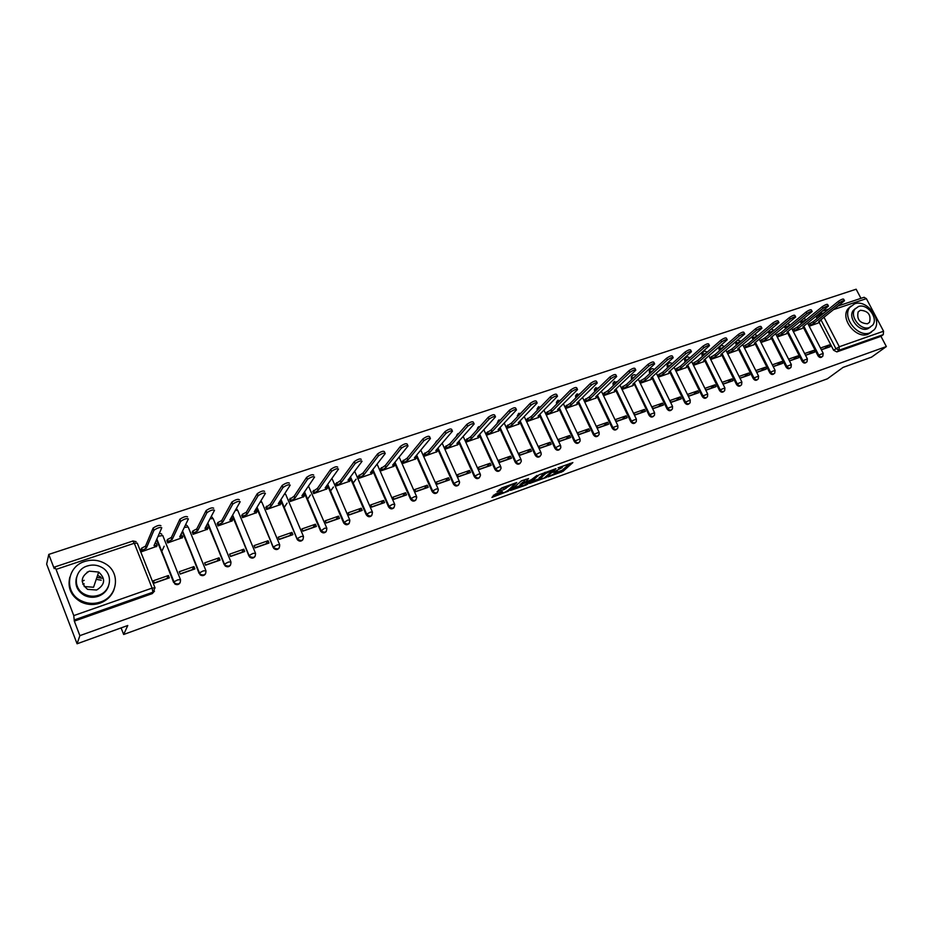 <?xml version="1.0" encoding="UTF-8"?>
<svg xmlns="http://www.w3.org/2000/svg" width="933" height="933" viewBox="0 0 933 933"><rect width="100%" height="100%" fill="white"/><g stroke="black" fill="none" stroke-linecap="round" stroke-linejoin="round"><path stroke-width="1.4" d="M548.114 476.856L562.984 471.387L572.862 462.581L558.051 467.876L562.319 467.491L553.036 472.401L557.537 471.748L556.5 472.704L548.114 476.856M495.388 494.082L491.936 497.394L508.368 491.155L516.754 482.536L501.849 487.901L496.974 491.819L504.147 489.487L507.435 487.108C511.121 484.787 513.407 483.924 514.305 484.53L508.17 490.338C504.543 492.624 502.269 493.475 501.371 492.892L502.537 491.761L501.732 491.796L495.388 494.082M886.35 346.551L871.609 357.106L843.059 367.404L827.384 378.81L123.657 634.487L127.774 625.495L77.077 643.782L79.876 635.641L886.35 346.551L880.962 336.323L883.283 334.62L839.07 350.213L835.851 348.557L820.912 319.751M529.617 483.469L546.318 477.416L555.986 468.669L539.006 474.827L529.617 483.469M525.745 485.148L510.479 490.431L521.454 480.845L528.533 478.547L525.407 482.174L531.285 479.76L537.046 475.41L527.483 484.239L525.745 485.148L525.489 484.6M84.18 580.338L82.139 581.212M77.077 643.782L46.65 564.162L48.773 554.412L856.144 289.218L860.961 298.338M79.876 635.641L74.325 621.121L73.765 615.605L56.05 569.387L54.685 566.984L54.219 568.64L48.773 554.412M880.962 336.323L836.819 351.904L833.612 350.248L819.081 322.223M817.133 318.456L816.41 317.057L818.603 315.284L818.299 314.421M864.051 297.312L866.384 298.642L883.563 331.215L883.283 334.62M805.541 355.333L814.579 352.173L813.658 350.4L809.063 353.945L805.482 355.205M793.342 331.565L802.322 328.381M789.505 360.943L798.706 357.724L797.785 355.928L793.237 359.485L789.435 360.814M777.271 337L786.426 333.746M773.224 366.634L782.612 363.357L781.691 361.549L777.201 365.095L773.154 366.506M760.978 342.504L770.308 339.192M756.78 372.395L766.296 369.06L765.375 367.24L760.931 370.774L756.71 372.255M744.511 348.067L753.969 344.709M740.102 378.227L749.747 374.856L748.826 373.013L744.452 376.547L740.032 378.087M727.798 353.712L737.397 350.307M732.043 378.868L722.259 382.285L723.18 384.139L732.965 380.722L732.043 378.868L727.728 382.39L723.11 383.999M710.328 357.456L710.864 359.427L720.591 355.974M715.028 384.804L705.091 388.268L706.024 390.146L715.949 386.67L715.028 384.804L710.771 388.315L705.954 390.006M693.149 363.24L693.685 365.235L703.552 361.724M697.756 390.834L687.691 394.344L688.624 396.233L698.689 392.711L697.756 390.834L693.581 394.332L688.554 396.093M675.725 369.106L676.262 371.112L686.268 367.567M680.25 396.933L670.034 400.502L670.967 402.415L681.183 398.834L680.25 396.933L676.133 400.432L670.897 402.263M658.033 375.066L658.581 377.084L668.739 373.48M662.488 403.138L652.12 406.753L653.053 408.677L663.41 405.05L662.488 403.138L658.441 406.625L652.983 408.526M640.096 381.107L640.656 383.148L650.954 379.486M644.458 409.424L633.939 413.097L634.872 415.033L645.391 411.36L644.458 409.424L640.481 412.899L634.802 414.893M621.903 387.242L622.463 389.294L632.912 385.586M626.16 415.803L615.488 419.535L616.421 421.483L627.104 417.751L626.16 415.803L622.276 419.267L616.351 421.343M603.429 393.469L604.001 395.522L614.602 391.767M607.605 422.287L596.77 426.066L597.703 428.037L608.538 424.247L607.605 422.287L603.791 425.74L597.633 427.885M584.688 399.779L585.259 401.855L596.024 398.041M588.758 428.853L577.76 432.69L578.705 434.685L589.703 430.836L588.758 428.853L585.026 432.294L578.635 434.533M565.666 406.193L566.238 408.281L577.165 404.409M569.631 435.524L558.47 439.42L559.415 441.426L570.576 437.519L569.631 435.524L565.981 438.953L559.345 441.274M546.353 412.689L546.936 414.8L558.027 410.87M550.225 442.3L538.889 446.254L539.822 448.283L551.158 444.318L550.225 442.3L546.656 445.717L539.752 448.132M526.748 419.302L527.332 421.424L538.609 417.424M530.515 449.181L519.005 453.193L519.938 455.234L531.448 451.21L530.515 449.181L527.04 452.575L519.868 455.082M506.852 426.008L507.435 428.142L518.876 424.083M510.491 456.167L498.805 460.237L499.75 462.301L511.436 458.208L510.491 456.167L507.12 459.537L499.68 462.138M486.641 432.807L487.236 434.965L498.852 430.848M490.163 463.258L478.291 467.398L479.235 469.474L491.108 465.322L490.163 463.258L486.886 466.617L479.165 469.311M466.115 439.723L466.71 441.892L478.512 437.717M469.521 470.454L457.462 474.664L458.406 476.763L470.465 472.541L469.521 470.454L466.337 473.801L458.336 476.6M445.263 446.744L445.869 448.936L457.858 444.691M448.551 477.778L436.306 482.046L437.25 484.157L449.496 479.877L448.551 477.778L445.473 481.101L437.18 484.005M424.083 453.881L424.702 456.085L436.877 451.77M427.244 485.207L414.8 489.545L415.745 491.679L428.189 487.329L427.244 485.207L424.282 488.507L415.675 491.516M402.578 461.135L403.196 463.351L415.57 458.966M405.598 492.752L392.956 497.172L393.901 499.318L406.543 494.898L405.598 492.752L402.741 496.041L393.831 499.155M380.722 468.494L381.352 470.733L393.913 466.278M383.603 500.426L370.751 504.916L371.696 507.086L384.548 502.595L383.603 500.426L380.862 503.692L371.626 506.922M358.505 475.97L359.147 478.232L371.917 473.707M361.246 508.228L348.184 512.788L349.129 514.981L362.191 510.409L361.246 508.228L358.622 511.471L349.059 514.818M335.927 483.586L336.58 485.848L349.56 481.253M338.527 516.159L325.244 520.789L326.2 523.005L339.472 518.363L338.527 516.159L336.032 519.378L326.118 522.842M312.987 491.306L313.64 493.604L326.83 488.927M315.436 524.218L301.93 528.929L302.875 531.157L316.38 526.434L315.436 524.218L313.056 527.402L302.805 530.994M289.662 499.167L290.315 501.476L303.738 496.718M291.947 532.405L278.221 537.198L279.165 539.461L292.892 534.656L291.947 532.405L289.708 535.577L279.095 539.286M265.952 507.155L266.605 509.488L280.25 504.648M268.063 540.743L254.103 545.607L255.047 547.893L269.007 543.006L268.063 540.743L265.963 543.881L254.977 547.718M241.834 515.284L242.498 517.628L256.377 512.707M243.781 549.21L229.588 554.167L230.533 556.465L244.726 551.496L243.781 549.21L241.822 552.324L230.451 556.29M217.307 523.541L217.984 525.909L232.095 520.894M219.08 557.829L204.642 562.867L205.575 565.188L220.025 560.138L219.08 557.829L217.272 560.908L205.505 565.013M192.361 531.95L193.049 534.329L207.394 529.233M193.947 566.599L179.253 571.719L180.197 574.075L194.892 568.932L193.947 566.599L192.291 569.643L180.127 573.9M166.984 540.499L167.683 542.901L182.273 537.711M164.161 546.213L161.712 551.566M168.383 575.521L153.432 580.734L154.377 583.102L169.328 577.877L168.383 575.521L166.89 578.53L154.307 582.927M141.163 549.199L141.863 551.625L156.721 546.33M180.186 582.589C178.903 584.688 177.13 585.166 174.856 584.011L156.534 539.787M205.575 573.737C204.222 575.789 202.426 576.174 200.21 574.891L182.238 531.693M230.533 565.013C229.098 567.031 227.302 567.322 225.133 565.911L207.488 523.67M255.059 556.43C253.554 558.412 251.747 558.622 249.636 557.071L232.282 515.727M279.189 547.974C277.591 549.934 275.771 550.062 273.731 548.347L256.645 507.879M302.91 539.659C301.231 541.595 299.4 541.641 297.417 539.764L280.6 500.123M326.258 531.472C324.474 533.396 322.631 533.338 320.73 531.297L304.135 492.461M349.21 523.401C347.333 525.314 345.49 525.174 343.659 522.958L327.285 484.903M371.8 515.471C369.83 517.372 367.975 517.127 366.237 514.748L350.062 477.439M394.018 507.657C392.058 509.5 390.227 509.231 388.536 506.852L372.454 470.092M415.896 499.971C413.96 501.744 412.164 501.464 410.508 499.12L394.484 462.838M437.425 492.391C435.513 494.117 433.752 493.825 432.119 491.516L416.165 455.689M458.604 484.938C456.738 486.606 455.001 486.303 453.403 484.029L437.495 448.633M479.469 477.591C477.626 479.224 475.923 478.909 474.337 476.658L458.5 441.682M500.006 470.36C498.199 471.946 496.519 471.631 494.957 469.404L479.165 434.836M520.229 463.246C518.456 464.786 516.789 464.459 515.249 462.267L499.528 428.084M540.149 456.225C538.399 457.73 536.767 457.403 535.239 455.234L520.136 422.672M520.054 422.497L519.564 421.436M559.753 449.309C558.039 450.791 556.43 450.452 554.925 448.306L539.869 416.095M539.729 415.791L539.297 414.87L539.659 415.78M579.078 442.51C577.387 443.945 575.801 443.607 574.308 441.484L559.287 409.587M556.686 404.059L558.086 400.152M598.111 435.793C596.444 437.204 594.881 436.866 593.411 434.766L578.425 403.173M575.883 397.808L577.2 393.773M616.865 429.192C615.232 430.568 613.681 430.218 612.223 428.142L597.272 396.84M594.776 391.638L596.024 387.487M635.338 422.672C633.729 424.025 632.201 423.675 630.755 421.623L615.838 390.612M613.401 385.551L613.611 382.588L614.579 381.305M653.543 416.246C651.969 417.587 650.453 417.238 649.018 415.197L634.358 384.198L632.831 384.186L654.639 363.917C653.94 363.24 652.004 363.963 648.832 366.074L627.431 386.005L622.404 389.189M631.746 379.544L631.933 376.384L632.866 375.206M671.492 409.925C669.929 411.231 668.448 410.882 667.025 408.864L652.167 378.39M649.835 373.62L649.986 370.284L650.884 369.188M689.172 403.686C687.644 404.98 686.175 404.619 684.764 402.624L669.929 372.419M667.655 367.765L667.783 364.278L668.646 363.264M706.608 397.54C705.103 398.811 703.645 398.449 702.246 396.467L687.446 366.529M685.207 361.992L685.323 358.365L686.152 357.421M723.798 391.475C722.317 392.723 720.882 392.373 719.483 390.402L704.718 360.709M702.526 356.301L702.048 355.345L703.412 351.671M740.744 385.492C739.286 386.729 737.863 386.379 736.475 384.431L721.745 354.983M719.588 350.68L719.075 349.642L720.428 345.991M757.444 379.603C756.01 380.816 754.61 380.466 753.234 378.53L738.539 349.339M736.417 345.128L736.534 341.058M773.923 373.783C772.512 374.984 771.125 374.634 769.76 372.722L755.089 343.764M753.013 339.659L752.908 335.973M790.169 368.057C788.782 369.246 787.417 368.885 786.053 366.984L771.416 338.271M769.375 334.247L769.177 330.83M806.194 362.401C804.829 363.567 803.476 363.217 802.123 361.328L787.522 332.848M785.516 328.917L785.271 325.699M822.008 356.814L821.996 356.826C820.655 357.98 819.314 357.619 817.973 355.753L803.406 327.495M801.435 323.658L800.736 322.305L801.505 321.675L801.179 320.614M123.657 634.487L121.092 627.909M97.219 579.545L101.242 580.186M821.378 349.793L830.242 346.703L829.32 344.93L824.667 348.487L821.308 349.665M809.203 326.212L818.008 323.086M829.32 344.93L820.457 348.021M414.963 448.493L414.287 449.461M436.271 441.356L435.408 442.988M457.24 434.335L456.342 436.399M477.883 427.431L476.996 429.81M498.21 420.62L497.371 423.279M518.235 413.925L517.43 416.794M537.944 407.336L537.21 410.392M557.363 400.84L556.406 402.403L556.674 404.024M576.489 394.449L575.533 395.895L575.789 397.621M595.336 388.151L594.391 389.504L594.624 391.324M613.891 381.947L612.969 383.206L613.191 385.107M632.189 375.836L631.268 377.002L631.478 378.985M650.219 369.806L649.321 370.902L649.508 372.943M667.993 363.87L667.107 364.896L667.27 366.996M685.51 358.015L684.635 358.983L684.787 361.129M702.782 352.254L701.919 353.164L702.048 355.345M719.798 346.563L718.958 347.426L719.075 349.642M735.799 341.688L735.869 344.02M752.173 336.591L752.418 338.481M768.43 331.448L768.745 333.011M784.513 326.328L784.851 327.623M800.409 321.232L800.736 322.305M74.325 621.121L152.254 593.61L154.505 591.114M816.107 316.194L816.41 317.057M813.658 350.4L804.631 353.549M797.785 355.928L788.583 359.147M781.691 361.549L772.302 364.826M765.375 367.24L755.858 370.564M748.826 373.013L739.169 376.384M97.883 577.609L101.919 578.25M556.908 472.343L562.377 470.08L569.806 463.444M531.868 481.393L539.694 478.571M543.997 478.151L553.666 469.835L545.747 473.463L539.834 478.874L543.997 478.151M539.437 478.011L544.767 472.46M520.462 485.51L512.73 488.309M525.629 479.34L524.078 481.008M520.801 485.755L520.649 485.918C521.524 486.49 523.763 485.638 527.367 483.376L529.582 481.323L528.813 481.358L522.935 483.772L520.801 485.755L520.217 484.973M520.194 484.414L524.276 481.428M499.167 489.708L506.211 486.326M514.013 483.912L514.678 483.282M493.3 495.33L501.184 492.484M808.328 324.532L813.308 321.547L814.101 323.075L809.121 326.06M817.67 323.354L819.862 321.5L818.719 321.512L844.505 300.753C843.922 300.263 842.184 300.962 839.28 302.852L814.101 323.075M813.308 321.547L838.452 301.277C841.356 299.388 843.105 298.7 843.677 299.19L844.353 300.473M792.49 329.897L797.493 326.865L798.286 328.404L793.272 331.437M801.983 328.649L804.153 326.818L802.975 326.818L828.457 306.094C827.863 305.592 826.113 306.292 823.174 308.193L798.286 328.404M797.493 326.865L822.358 306.607C825.285 304.706 827.046 304.006 827.629 304.508L828.306 305.802M776.419 335.332L781.469 332.253L782.262 333.804L777.212 336.883M786.087 334.014L788.222 332.195L787.009 332.206L812.177 311.505C811.582 310.992 809.809 311.692 806.858 313.605L782.262 333.804M781.469 332.253L806.03 312.019C808.981 310.094 810.754 309.394 811.348 309.908L812.025 311.202M854.581 303.831L849.718 307.47C841.846 317.418 858.022 337.874 869.848 332.871L874.268 329.699C882.746 319.996 866.699 298.945 854.581 303.831M850.791 306.176L847.899 308.905C840.038 318.841 856.167 339.262 867.982 334.259L871.445 332.148M870.396 327.075L867.702 328.789C859.165 332.381 847.526 317.593 853.252 310.456L855.538 308.391M858.407 306.549L854.943 309.126C849.217 316.275 860.867 331.098 869.416 327.506L872.647 325.174C878.699 318.153 867.107 303.027 858.407 306.549M867.457 323.774L869.568 322.235C871.224 314.841 868.156 310.852 860.354 310.269L858.15 311.902C856.622 319.308 859.725 323.261 867.457 323.774M84.168 586.53L93.557 587.254L98.688 572.057L89.3 571.159C80.541 576.606 79.97 582.67 87.585 589.364L96.624 590.018C105.172 584.734 105.861 578.752 98.688 572.057M84.751 561.468C66.301 566.716 63.91 593.178 81.509 600.91C87.655 603.779 93.988 604.141 100.484 601.995C117.978 596.584 120.847 572.349 105.336 563.719C98.898 559.975 92.04 559.229 84.751 561.468M69.823 577.165C67.328 587.953 71.095 596.245 81.148 602.053C87.282 604.911 93.592 605.272 100.064 603.126C106.945 600.537 111.61 596.012 114.059 589.539M108.508 586.169C106.782 590.997 103.376 594.379 98.268 596.292C93.51 597.843 88.903 597.552 84.437 595.394C77.206 591.079 74.582 585.026 76.564 577.212M87.294 565.981C74.08 569.783 72.296 588.653 84.786 594.333C89.253 596.49 93.883 596.793 98.641 595.231C111.365 591.347 113.394 573.643 101.989 567.486C97.37 564.873 92.472 564.372 87.294 565.981M87.947 571.871L87.072 572.197M84.192 583.848L82.885 584.373M100.729 577.026L98.49 575.824M760.138 340.837L765.223 337.711L766.016 339.285L760.931 342.399M769.982 339.46L772.069 337.653L770.833 337.664L795.674 316.998C795.068 316.462 793.272 317.162 790.298 319.109L766.016 339.285M765.223 337.711L789.47 317.5C792.444 315.552 794.24 314.853 794.846 315.389L795.511 316.684M743.659 346.388L748.744 343.262L749.537 344.837L744.452 347.962M753.642 344.977L755.695 343.192L754.424 343.192L778.927 322.561C778.309 322.013 776.501 322.725 773.504 324.684L749.537 344.837M748.744 343.262L772.676 323.063C775.673 321.104 777.481 320.392 778.099 320.952L778.763 322.247M726.959 352.021L732.032 348.884L732.825 350.47L727.752 353.607M737.07 350.575L739.088 348.802L737.781 348.802L761.934 328.218C761.316 327.646 759.497 328.358 756.465 330.34L732.825 350.47M732.032 348.884L755.637 328.708C758.657 326.725 760.488 326.014 761.106 326.585L761.771 327.88M710.013 357.724L715.086 354.575L715.891 356.184L710.818 359.322M720.276 356.254L722.247 354.493L720.906 354.493L744.709 333.944C744.067 333.361 742.225 334.072 739.181 336.078L715.891 356.184M715.086 354.575L738.353 334.434C741.397 332.428 743.239 331.716 743.869 332.3L744.534 333.606M692.834 363.52L697.896 360.36L698.7 361.981L693.639 365.13M703.237 362.004L705.161 360.266L703.797 360.255L727.215 339.764C726.574 339.169 724.719 339.88 721.641 341.898L698.7 361.981M697.896 360.36L720.812 340.242C723.88 338.212 725.734 337.501 726.387 338.108L727.04 339.414M675.41 369.386L680.46 366.226L681.265 367.859L676.215 371.007M685.965 367.835L687.843 366.121L686.431 366.109L709.477 345.665C708.823 345.047 706.946 345.758 703.844 347.811L681.265 367.859M680.46 366.226L703.015 346.131C706.106 344.09 707.984 343.379 708.637 343.997L709.29 345.303M657.73 375.346L662.78 372.174L663.585 373.818L658.535 376.979M668.436 373.76L670.279 372.057L668.821 372.045L691.47 351.659C690.793 351.018 688.904 351.741 685.778 353.805L663.585 373.818M662.78 372.174L684.939 352.114C688.064 350.05 689.965 349.339 690.63 349.98L691.283 351.286M639.805 381.387L644.831 378.203L645.636 379.859L640.598 383.043M650.651 379.766L652.447 378.087L650.954 378.075L673.194 357.747C672.506 357.082 670.594 357.805 667.445 359.893L645.636 379.859M644.831 378.203L666.605 358.19C669.754 356.103 671.667 355.38 672.355 356.044L672.996 357.351M621.6 387.522L626.626 384.338L627.431 386.005M632.621 385.854L634.137 384.454M626.626 384.338L647.992 364.36C651.164 362.237 653.1 361.526 653.8 362.202L654.441 363.508M603.138 393.738L608.153 390.542L608.957 392.233L603.943 395.417M614.311 392.047L616.013 390.402L614.439 390.379L635.805 370.179C635.093 369.491 633.134 370.214 629.938 372.349L608.957 392.233M608.153 390.542L629.099 370.611C632.294 368.477 634.253 367.754 634.965 368.453L635.606 369.76M584.408 400.059L589.399 396.852L590.216 398.554L585.213 401.75M595.732 398.321L597.388 396.7L595.767 396.677L616.678 376.547C615.955 375.836 613.972 376.559 610.742 378.716L590.216 398.554M589.399 396.852L609.902 376.967C613.133 374.809 615.104 374.086 615.838 374.809L616.468 376.116M565.386 406.461L570.366 403.254L571.183 404.969L566.191 408.176M576.886 404.689L578.495 403.079L576.816 403.068L597.26 383.008C596.514 382.273 594.519 383.008 591.265 385.189L571.183 404.969M570.366 403.254L590.414 383.428C593.668 381.235 595.674 380.512 596.42 381.247L597.05 382.565M546.073 412.969L551.053 409.75L551.858 411.476L546.89 414.695M557.747 411.15L559.31 409.575L557.584 409.552L577.539 389.574C576.781 388.828 574.751 389.551 571.474 391.755L551.858 411.476M551.053 409.75L570.634 389.982C573.912 387.766 575.929 387.043 576.699 387.801L577.329 389.108M526.48 419.582L531.437 416.351L532.253 418.089L527.285 421.319M538.329 417.704L539.834 416.153L538.061 416.13L557.514 396.233C556.733 395.475 554.68 396.198 551.368 398.426L532.253 418.089M531.437 416.351L550.528 396.642C553.84 394.402 555.881 393.679 556.663 394.449L557.293 395.767M506.584 426.288L511.517 423.046L512.334 424.807L507.389 428.037M518.608 424.363L520.054 422.836L518.235 422.812L537.163 403.009C536.358 402.228 534.294 402.951 530.947 405.214L512.334 424.807M511.517 423.046L530.107 403.406C533.443 401.143 535.519 400.409 536.323 401.202L536.942 402.52M486.373 433.099L491.294 429.845L492.111 431.617L487.189 434.86M498.584 431.128L499.983 429.623L498.105 429.6L516.497 409.89C515.669 409.086 513.57 409.82 510.211 412.094L492.111 431.617M491.294 429.845L509.36 410.275C512.73 407.989 514.818 407.255 515.646 408.071L516.264 409.389M465.859 440.003L470.757 436.761L471.573 438.545L466.663 441.787M478.256 437.997L479.597 436.516L477.661 436.492L495.493 416.876C494.642 416.048 492.519 416.794 489.125 419.092L471.573 438.545M470.757 436.761L488.286 417.249C491.668 414.952 493.79 414.205 494.653 415.045L495.26 416.363M445.018 447.035L449.904 443.77L450.721 445.577L445.822 448.831M457.602 444.971L458.896 443.513L456.902 443.49L474.151 423.979C473.276 423.139 471.13 423.885 467.701 426.206L450.721 445.577M449.904 443.77L466.862 424.352C470.279 422.019 472.425 421.273 473.311 422.124L473.917 423.454M423.85 454.173L428.714 450.907L429.53 452.727L424.655 455.98M436.632 452.062L437.857 450.627L435.804 450.604L452.458 431.198C451.56 430.335 449.379 431.081 445.939 433.437L429.53 452.727M428.714 450.907L445.088 431.559C448.54 429.203 450.709 428.457 451.619 429.332L452.213 430.661M402.345 461.415L407.185 458.138L408.001 459.981L403.149 463.246M415.325 459.258L416.503 457.846L414.38 457.823L430.416 438.533C429.483 437.659 427.279 438.405 423.804 440.784L408.001 459.981M407.185 458.138L422.952 438.895C426.428 436.504 428.632 435.758 429.565 436.644L430.171 437.985M380.489 468.786L385.306 465.497L386.122 467.351L381.305 470.629M393.679 466.558L394.799 465.182L392.606 465.17L408.001 445.997C407.045 445.099 404.805 445.846 401.307 448.248L386.122 467.351M385.306 465.497L400.455 446.336C403.954 443.933 406.193 443.187 407.161 444.085L407.756 445.426M358.284 476.262L363.077 472.973L363.893 474.85L359.1 478.128M371.684 473.987L372.734 472.646L370.483 472.623L385.224 453.578C384.233 452.668 381.959 453.426 378.425 455.852L363.893 474.85M353.164 483.037L356.068 479.2M363.077 472.973L377.573 453.916C381.107 451.49 383.37 450.732 384.373 451.654L384.967 452.995M371.987 470.687L372.547 472.191M335.717 483.877L340.487 480.577L341.303 482.466L336.533 485.755M349.339 481.545L350.33 480.215L347.997 480.203L362.062 461.287C361.036 460.354 358.739 461.112 355.17 463.549L341.303 482.466M330.562 490.98L333.431 487.026M340.487 480.577L354.318 461.602C357.887 459.164 360.185 458.406 361.211 459.339M349.618 478.034L350.132 479.76M312.788 491.609L317.523 488.297L318.34 490.21L313.593 493.51M326.62 489.219L327.565 487.901L325.151 487.912L338.516 469.101C337.431 468.191 335.099 468.949 331.53 471.387L318.34 490.21M307.598 499.097L310.432 495.003M314.444 492.297L313.628 490.385L314.409 492.332M317.523 488.297L330.679 469.416C334.247 466.978 336.58 466.22 337.664 467.141M326.772 485.626L327.378 487.458M289.463 499.47L294.175 496.158L294.991 498.082L290.28 501.383M303.528 497.009L304.426 495.703L301.919 495.75L314.573 477.055C313.418 476.157 311.051 476.926 307.482 479.352L294.991 498.082M284.262 507.377L287.049 503.132M294.175 496.158L306.63 477.358C310.199 474.932 312.567 474.174 313.721 475.072M303.517 493.382L304.24 495.271M265.765 507.459L270.43 504.135L271.246 506.083L266.57 509.395M280.063 504.94L280.903 503.645L278.291 503.703L290.198 485.137C288.985 484.262 286.594 485.032 283.014 487.458L271.246 506.083M270.43 504.135L282.163 485.44C285.743 483.026 288.134 482.256 289.358 483.142M279.842 501.289L280.728 503.225M241.659 515.587L242.405 514.316L246.3 512.264L247.105 514.223L243.221 516.276L242.463 517.535M256.19 513.01L256.983 511.716L254.266 511.809L265.415 493.37C264.132 492.507 261.695 493.289 258.114 495.703L247.105 514.223M246.3 512.264L257.263 493.674C260.843 491.259 263.281 490.478 264.564 491.341M255.759 509.336L256.808 511.319M217.144 523.845L217.856 522.562L221.739 520.521L222.555 522.503L218.672 524.544L217.949 525.827M231.92 521.209L232.655 519.926L229.845 520.043L240.189 501.744C238.836 500.904 236.364 501.686 232.772 504.088L222.555 522.503M221.739 520.521L231.92 502.036C235.513 499.633 237.985 498.852 239.338 499.703M231.256 517.535L232.492 519.541M192.21 532.253L192.886 530.959L196.77 528.918L197.586 530.912L193.691 532.953L193.014 534.247M207.231 529.547L207.907 528.265L204.992 528.416L214.508 510.269C213.097 509.441 210.578 510.234 206.974 512.637L197.586 530.912M196.77 528.918L206.123 510.561C209.727 508.158 212.246 507.377 213.669 508.205M206.321 525.885L207.756 527.915M166.844 540.813L167.474 539.496L171.369 537.466L172.185 539.484L168.29 541.513L167.648 542.831M182.122 538.026L182.74 536.767L179.719 536.942L188.373 518.946C186.892 518.142 184.337 518.935 180.71 521.325L172.185 539.484M171.369 537.466L179.871 519.238C183.486 516.847 186.04 516.054 187.533 516.859M180.944 534.399L182.6 536.428M141.035 549.514L141.618 548.184L145.513 546.155L146.329 548.196L142.434 550.225L141.839 551.555M156.581 546.656L157.129 545.408L154.003 545.607L161.771 527.775C160.208 526.993 157.607 527.798 153.98 530.189L146.329 548.196M145.513 546.155L153.129 528.066C156.756 525.676 159.356 524.882 160.919 525.676M155.111 543.053L156.312 543.379L157.001 545.082M73.765 615.605L152.091 588.105L134.305 543.251L137.268 543.134L154.913 587.568M136.101 541.641L132.813 540.953L134.305 543.251L56.05 569.387M833.612 350.248L839.303 346.749L883.563 331.215M819.326 316.695L818.603 315.284L822.02 313.465L822.405 314.211M824.002 317.29L839.303 346.749L839.07 350.213L836.819 351.904M866.384 298.642L833.601 309.593M824.259 312.718L822.02 313.465L820.958 312.263M173.62 582.472L156.779 539.239M158.05 536.312L162.739 535.472L180.361 579.358M199.149 573.48L182.506 531.145M184.279 527.46L188.174 526.958L205.796 570.39M224.247 564.652L207.779 523.11M210.042 518.806L213.167 518.596L230.801 561.573M248.913 555.975L232.597 515.168M235.326 510.339L237.74 510.363L255.374 552.907M273.159 547.438L256.995 507.307M260.167 502.059L261.905 502.281L279.538 544.394M297.009 539.052L280.961 499.552M284.553 493.954L285.673 494.327L303.295 536.02M320.462 530.807L320.87 530.259L304.531 491.878M308.473 486.046L326.667 527.786M343.531 522.69L343.962 522.142L327.705 484.32M331.926 478.372L349.653 519.693M366.214 514.701L366.669 514.153L350.493 476.856L366.669 514.153L370.389 512.147L372.442 512.135C372.162 516.52 370.249 517.209 366.692 514.2L366.237 514.748M388.536 506.852L389.014 506.292L372.908 469.497M410.508 499.12L410.998 498.56L394.962 462.243M432.119 491.516L432.632 490.956L416.654 455.094M453.403 484.029L453.928 483.469L438.009 448.038M474.337 476.658L474.885 476.098L459.024 441.087M494.957 469.404L495.516 468.844L479.714 434.242M515.249 462.267L515.832 461.695L500.088 427.489M535.239 455.234L535.834 454.663L520.136 420.83M554.925 448.306L555.532 447.735L539.892 414.264M574.308 441.484L574.938 440.912L559.345 407.791M593.411 434.766L594.053 434.183L578.507 401.423M576.501 397.19L577.445 396.257M612.223 428.142L612.876 427.559L597.377 395.137M595.417 391.02L596.828 389.656M630.755 421.623L631.419 421.04L615.978 388.933M614.054 384.932L615.873 383.195M649.018 415.197L649.706 414.614L634.3 382.822M632.411 378.926L632.142 378.366L634.603 376.885M667.025 408.864L667.713 408.281L652.354 376.792M650.499 372.99L650.173 372.325L653.018 370.681M684.764 402.624L685.463 402.03L670.151 370.856M668.331 367.147L667.958 366.377L671.154 364.593M702.246 396.467L702.957 395.884L687.703 364.99M685.907 361.374L685.487 360.511L688.997 358.622M719.483 390.402L720.206 389.807L704.998 359.217M703.237 355.671L702.759 354.727L706.549 352.756M736.475 384.431L737.222 383.836L722.037 353.514M720.311 350.05L719.798 349.024L723.833 347.006M753.234 378.53L753.981 377.935L738.854 347.892M737.152 344.51L736.592 343.402L740.837 341.35M769.76 372.722L770.518 372.115L755.427 342.341M753.747 339.029L753.153 337.851L757.561 335.81M786.053 366.984L786.822 366.389L772.116 337.524M772.069 337.454L771.778 336.871M770.122 333.629L769.492 332.393L774.005 330.387M802.123 361.328L802.893 360.733L788.245 332.148M786.274 328.288L785.609 326.993L790.123 325.116M817.973 355.753L818.754 355.158L804.153 326.818M802.205 323.028L801.505 321.675L805.972 319.961M822.789 356.231C821.448 357.386 820.107 357.024 818.754 355.158L823.209 353.339L822.789 356.231M806.998 361.771C805.634 362.984 804.269 362.634 802.893 360.733L807.383 358.913L806.998 361.771M790.986 367.404C789.61 368.652 788.222 368.313 786.822 366.389L791.347 364.57L790.986 367.404M774.752 373.095C773.364 374.413 771.953 374.086 770.518 372.115L775.078 370.296L774.752 373.095M758.284 378.868C756.885 380.244 755.45 379.941 753.981 377.935L758.587 376.104L758.284 378.868M741.595 384.723C740.184 386.169 738.714 385.865 737.222 383.836L741.863 381.994L741.595 384.723M724.673 390.647C723.238 392.175 721.757 391.895 720.206 389.807L724.906 387.965L724.673 390.647M707.506 396.665C706.059 398.263 704.555 397.994 702.957 395.884L707.704 394.018L707.506 396.665M690.093 402.753C688.647 404.432 687.096 404.199 685.463 402.03L690.257 400.164L690.093 402.753M672.425 408.922C670.967 410.695 669.404 410.485 667.713 408.281L672.553 406.403L672.425 408.922M654.5 415.173C653.042 417.051 651.444 416.864 649.706 414.614L654.593 412.736L654.5 415.173M636.318 421.518C634.86 423.5 633.239 423.349 631.419 421.04L636.364 419.15L636.318 421.518M617.856 427.932C616.41 430.055 614.754 429.926 612.876 427.559L617.868 425.67L617.856 427.932M599.126 434.44C597.703 436.691 596 436.609 594.053 434.183L599.091 432.282L599.126 434.44M580.104 441.029C578.705 443.432 576.979 443.385 574.938 440.912L580.034 438.988L580.104 441.029M560.803 447.712C559.427 450.266 557.677 450.266 555.532 447.735L559.159 445.799L560.686 445.811L560.803 447.712M537.793 409.785L538.679 406.625M541.198 454.476C539.869 457.205 538.084 457.263 535.834 454.663L539.472 452.715L541.047 452.727L541.198 454.476M518.013 416.188L518.981 413.202M521.279 461.334C520.008 464.237 518.2 464.366 515.832 461.695L519.483 459.747L521.115 459.747L521.279 461.334M497.93 422.672L498.98 419.873M501.044 468.284C499.855 471.387 498.012 471.573 495.516 468.844L499.178 466.885L500.858 466.885L501.044 468.284M477.544 429.203L478.676 426.649M480.483 475.329C479.387 478.641 477.521 478.897 474.885 476.098L478.547 474.127L480.297 474.127L480.483 475.329M459.316 432.994L456.89 435.769L458.045 433.53M459.596 482.478C458.604 486 456.715 486.326 453.928 483.469L457.602 481.498L459.398 481.486L459.596 482.478M435.921 442.394L437.099 440.528M438.347 489.72C437.507 493.464 435.594 493.872 432.632 490.956L436.317 488.974L438.172 488.962L438.347 489.72M416.748 497.079C416.06 501.044 414.147 501.534 410.998 498.56L414.695 496.578L416.748 497.079M394.776 504.543C394.274 508.742 392.35 509.325 389.014 506.292L392.723 504.298L394.776 504.543M349.817 520.078C349.642 524.404 347.729 525.174 344.09 522.422L347.682 520.124L349.817 520.078M326.83 528.171C326.725 532.405 324.824 533.268 321.139 530.76L324.602 528.23L326.83 528.171M303.458 536.393C303.423 540.545 301.534 541.49 297.802 539.227L297.452 538.458L301.137 536.487L303.458 536.393M279.69 544.755C279.713 548.826 277.859 549.852 274.092 547.823L273.591 546.831L277.276 544.872L279.69 544.755M255.514 553.246C255.607 557.246 253.753 558.342 249.974 556.546L249.333 555.357L253.006 553.397L255.514 553.246M230.929 561.899C231.069 565.806 229.238 566.972 225.448 565.398L224.643 564.022L228.328 562.074L230.929 561.899M205.925 570.693C206.1 574.53 204.292 575.766 200.502 574.378L199.534 572.839L203.219 570.903L205.925 570.693M180.477 579.638C180.687 583.417 178.903 584.699 175.112 583.498L173.993 581.807L177.667 579.883L180.477 579.638M152.254 593.61L152.93 592.198L74.745 619.78M155.018 587.837L152.93 592.198L152.091 588.105L155.018 587.837M54.685 566.984L132.661 541.105M562.377 470.08L562.984 471.387M560.651 470.99L561.258 472.296M546.015 476.775L546.318 477.416M545.199 472.296L545.747 473.463M539.437 477.334L540.044 478.664M524.066 480.798L524.684 482.139M527.168 483.551L527.483 484.239M524.066 481.51L524.684 482.851M522.317 482.431L522.935 483.772M501.161 492.006L501.499 492.752M506.957 486.058L507.435 487.108M505.289 487.201L505.908 488.554M503.528 488.134L504.147 489.487M508.042 490.443L508.368 491.155M813.156 321.593L813.949 323.121M809.727 323.413L810.52 324.941M838.452 301.277L839.28 302.852M797.342 326.912L798.135 328.451M793.901 328.731L794.694 330.282M822.358 306.607L823.174 308.193M781.318 332.3L782.111 333.851M777.865 334.142L778.658 335.693M806.03 312.019L806.858 313.605M765.06 337.769L765.853 339.332M761.596 339.612L762.389 341.175M789.47 317.5L790.298 319.109M748.581 343.309L749.374 344.895M745.105 345.163L745.91 346.738M772.676 323.063L773.504 324.684M731.869 348.93L732.673 350.528M728.381 350.796L729.186 352.382M755.637 328.708L756.465 330.34M714.923 354.633L715.716 356.243M711.424 356.499L712.229 358.109M738.353 334.434L739.181 336.078M697.732 360.418L698.537 362.027M694.222 362.296L695.027 363.905M720.812 340.242L721.641 341.898M680.297 366.284L681.102 367.905M676.775 368.162L677.58 369.795M703.015 346.131L703.844 347.811M662.605 372.232L663.41 373.876M659.083 374.121L659.888 375.766M684.939 352.114L685.778 353.805M644.656 378.262L645.461 379.918M641.123 380.174L641.927 381.83M666.605 358.19L667.445 359.893M626.451 384.396L627.256 386.064M622.906 386.309L623.71 387.976M647.992 364.36L648.832 366.074M607.978 390.612L608.783 392.292M604.409 392.525L605.225 394.216M629.099 370.611L629.938 372.349M589.224 396.91L590.029 398.613M585.644 398.846L586.46 400.537M609.902 376.967L610.742 378.716M570.191 403.313L570.996 405.027M566.599 405.26L567.416 406.963M590.414 383.428L591.265 385.189M550.867 409.82L551.671 411.546M547.274 411.768L548.079 413.494M570.634 389.982L571.474 391.755M531.25 416.41L532.055 418.159M527.646 418.369L528.451 420.107M550.528 396.642L551.368 398.426M511.331 423.115L512.147 424.865M507.715 425.075L508.532 426.836M530.107 403.406L530.947 405.214M491.108 429.915L491.913 431.687M487.481 431.897L488.297 433.658M509.36 410.275L510.211 412.094M470.559 436.831L471.375 438.615M466.932 438.813L467.736 440.598M488.286 417.249L489.125 419.092M449.694 443.84L450.511 445.647M446.056 445.834L446.872 447.642M466.862 424.352L467.701 426.206M428.504 450.977L429.32 452.797M424.853 452.971L425.67 454.791M445.088 431.559L445.939 433.437M406.975 458.22L407.791 460.051M403.313 460.226L404.129 462.068M422.952 438.895L423.804 440.784M385.096 465.567L385.912 467.421M381.422 467.596L382.238 469.451M400.455 446.336L401.307 448.248M362.867 473.054L363.683 474.92M359.182 475.084L359.998 476.95M377.573 453.916L378.425 455.852M340.265 480.647L341.081 482.536M336.58 482.688L337.384 484.577L336.591 482.676M355.17 463.549L354.318 461.602L355.158 463.573M317.302 488.379L318.118 490.28M330.644 469.462L331.495 471.433M293.942 496.228L294.758 498.152M290.233 498.292L291.049 500.216M306.572 477.428L307.424 479.422M270.208 504.217L271.025 506.164M266.488 506.292L267.304 508.228M282.093 485.545L282.944 487.551M246.055 512.334L246.872 514.305M242.335 514.421L243.151 516.381M257.17 493.79L258.021 495.82M221.506 520.602L222.322 522.573M217.774 522.69L218.59 524.673M231.816 502.199L232.667 504.24M196.525 528.999L197.341 530.994M192.793 531.099L193.597 533.093M206.006 510.736L206.858 512.812M171.124 537.548L171.929 539.566M167.369 539.659L168.185 541.676M179.731 519.448L180.582 521.535M145.268 546.237L146.073 548.277M141.513 548.359L142.317 550.4M152.989 528.3L153.828 530.411M805.832 319.669L803.954 318.34M807.581 323.086L823.104 353.141M735.752 341.77L736.557 341.035M718.958 347.426L719.67 346.796C721.127 345.14 722.62 345.117 724.171 346.714M701.919 353.164L702.619 352.534C704.007 350.855 705.5 350.761 707.086 352.289M684.635 358.983L685.323 358.365C686.641 356.651 688.122 356.499 689.767 357.934M667.107 364.896L667.783 364.278C669.031 362.529 670.489 362.331 672.18 363.672M649.321 370.902L649.986 370.284C651.152 368.512 652.599 368.243 654.325 369.48M631.268 377.002L631.933 376.384C633.017 374.588 634.44 374.25 636.201 375.381M612.969 383.206L617.798 381.364M594.391 389.504L599.114 387.44M575.533 395.895L580.128 393.609M556.406 402.403L560.826 399.884M536.988 409.016L541.222 406.252M517.279 415.745L521.279 412.736M497.277 422.591L500.986 419.349M476.973 429.542L480.343 426.089M343.659 522.958L343.974 522.118L327.716 484.297M320.73 531.297L304.555 491.831M297.417 539.764L281.008 499.482M273.731 548.347L257.041 507.214M249.636 557.071L232.667 515.051M225.133 565.911L207.849 522.97M200.21 574.891L182.588 530.97M174.856 584.011L156.872 539.029M789.971 324.976L787.814 323.599M791.697 328.369L807.278 358.704M773.889 330.364L771.393 328.964M775.603 333.711L791.231 364.348M757.584 335.798L754.68 334.469M759.264 339.122L774.973 370.063M741 341.221L737.536 340.195M742.715 344.615L758.471 375.871M725.921 350.178L741.747 381.749M708.893 355.811L724.789 387.708M691.621 361.526L707.576 393.761M674.092 367.322L690.128 399.907M656.319 373.188L672.413 406.135M638.277 379.136L654.453 412.444M619.979 385.166L636.224 418.859M601.4 391.265L617.728 425.366M582.542 397.458L598.951 431.967M563.404 403.744L579.883 438.673M543.962 410.1L560.535 445.484M524.229 416.55L540.895 452.388M504.193 423.081L520.952 459.409M483.842 429.705L500.694 466.535M463.165 436.411L480.122 473.766M437.845 440.108L436.003 442.289M442.16 443.21L459.234 481.125M420.818 450.091L438.009 488.589M399.126 457.053L416.445 496.181M377.072 464.109L394.531 503.89M354.657 471.247L372.255 511.727M261.462 501.522L260.902 500.846M237.169 509.441L236.306 508.613M212.444 517.512L211.208 516.567M187.311 525.734L185.597 524.719M161.724 534.108L159.426 533.14M864.145 297.277L838.172 305.942M828.796 309.056L822.206 311.26M557.059 470.722L557.328 471.305M539.227 477.556L539.834 478.874M524.008 480.857L524.626 482.198M520.043 484.577L520.649 485.918M500.998 492.064L501.371 492.892M849.718 307.47L847.899 308.905M853.252 310.456L854.943 309.126M867.62 323.704L869.568 322.235M81.509 600.91L81.148 602.053M84.437 595.394L84.786 594.333M687.411 365.246L687.703 365.829M669.824 371.147L670.127 371.754M651.98 377.13L652.295 377.772M633.88 383.206L634.207 383.871M615.512 389.364L615.85 390.076M596.875 395.615L597.225 396.35M577.959 401.96L578.32 402.729M558.75 408.386L559.135 409.214M519.459 421.541L519.879 422.462M499.353 428.259L499.808 429.238M478.944 435.081L479.41 436.119M458.208 442.009L458.709 443.105M437.145 449.041L437.67 450.207M415.756 456.179L416.305 457.415M394.018 463.421L394.601 464.739M330.679 469.416L331.53 471.387M290.28 498.234L291.096 500.158M306.63 477.358L307.482 479.352M266.546 506.211L267.351 508.147M282.163 485.44L283.014 487.458M242.405 514.316L243.221 516.276M257.263 493.674L258.114 495.703M217.856 522.562L218.672 524.544M231.92 502.036L232.772 504.088M192.886 530.959L193.691 532.953M206.123 510.561L206.974 512.637M167.474 539.496L168.29 541.513M179.871 519.238L180.71 521.325M141.618 548.184L142.434 550.225M153.129 528.066L153.98 530.189"/></g></svg>
